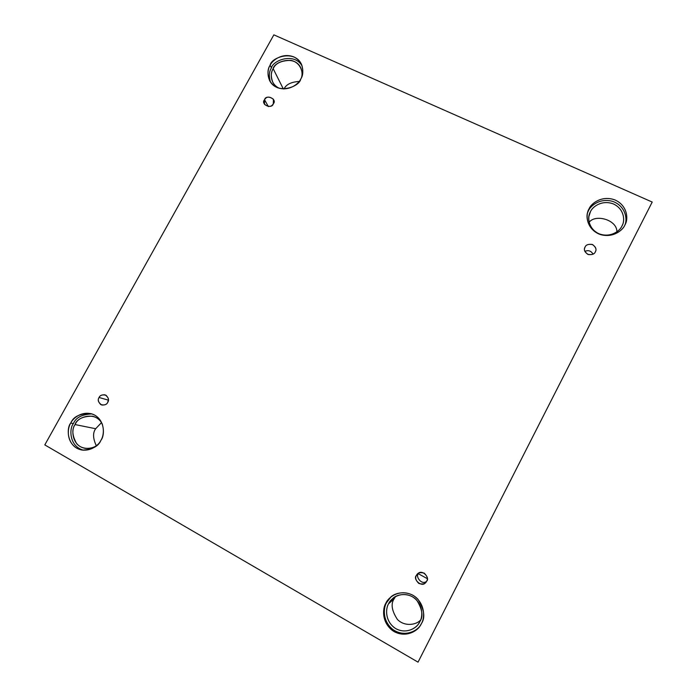 <?xml version="1.0" encoding="UTF-8"?>
<svg xmlns="http://www.w3.org/2000/svg" width="697" height="697" viewBox="0 0 697 697"><rect width="100%" height="100%" fill="white"/><g stroke="black" fill="none" stroke-linecap="round" stroke-linejoin="round"><path stroke-width="1.05" d="M264.546 99.741L264.477 104.341C268.423 107.251 271.368 107.068 273.311 103.775C271.891 109.673 260.164 104.262 264.546 99.741C265.949 93.868 277.676 99.235 273.311 103.775L273.424 99.27C269.495 96.264 266.533 96.421 264.546 99.741L268.389 106.606L264.546 99.741M108.427 400.156L107.66 402.474L108.357 400.122L99.07 397.49C97.38 400.104 98.312 402.622 101.867 405.044C105.012 405.157 106.972 404.26 107.73 402.352C106.728 404.687 104.411 405.436 100.795 404.608C98.199 401.942 97.624 399.573 99.07 397.49C100.072 395.173 102.381 394.415 105.996 395.234C108.593 397.891 109.176 400.261 107.73 402.352C109.394 399.799 108.505 397.29 105.047 394.833C101.84 394.659 99.854 395.548 99.07 397.49L108.427 400.156M427.287 578.649L418.409 573.762C415.22 576.175 421.441 585.463 426.512 581.42C421.441 585.463 415.22 576.175 418.409 573.762L416.431 575.443C412.389 578.815 421.833 588.251 425.736 582.465L426.642 581.167C425.649 583.764 423.062 584.53 418.871 583.494C415.734 580.418 414.924 577.735 416.431 575.443C417.425 572.864 420.012 572.089 424.185 573.126C427.331 576.184 428.15 578.867 426.642 581.167C430.293 578.283 422.443 568.717 417.817 573.701L416.431 575.443L418.409 573.762L427.287 578.649M585.053 247.104L584.766 247.775C583.729 250.232 584.931 252.506 588.373 254.579C592.232 254.902 594.558 253.987 595.343 251.835C594.428 254.239 591.884 255.067 587.702 254.318C584.504 251.669 583.624 249.265 585.053 247.104C585.959 244.708 588.503 243.889 592.677 244.621C595.874 247.269 596.763 249.674 595.343 251.835L595.552 251.373C596.71 248.986 595.595 246.668 592.206 244.429C588.251 243.994 585.863 244.891 585.053 247.104L584.583 248.472L585.053 247.104M70.772 423.053C66.128 427.897 66.79 447.605 82.394 450.114C92.361 449.565 98.538 446.298 100.917 440.304C98.678 445.618 87.944 454.035 76.635 448.127C65.875 441.262 67.496 427.714 70.772 423.053C73.019 417.808 83.596 409.444 94.905 415.22C105.709 421.946 104.228 435.581 100.917 440.304C105.186 435.477 105.212 417.294 90.706 413.574C80.007 413.417 73.359 416.579 70.772 423.053L73.394 423.593L70.772 423.053M83.692 450.245C69.047 446.611 69.134 428.315 73.394 423.593C69.134 428.315 69.047 446.611 83.692 450.245M75.102 424.569C71.042 428.821 71.591 446.08 85.278 448.363C90.697 448.685 94.923 447.361 97.937 444.39C93.651 448.938 82.664 450.663 76.661 443.64C72.183 435.651 71.66 429.291 75.102 424.569L95.672 428.725L75.102 424.569C76.269 417.477 95.925 409.949 102.433 424.403C100.473 420.195 97.188 417.459 92.57 416.205C83.187 416.1 77.367 418.888 75.102 424.569M96.291 445.679C92.893 438.422 92.692 432.767 95.672 428.725C92.692 432.767 92.893 438.422 96.291 445.679M270.122 65.283C267.474 68.959 267.308 74.082 269.643 80.652C277.179 95.341 299.745 86.594 300.721 79.066C298.699 83.954 288.34 92.1 276.875 87.43C265.923 81.88 267.038 69.639 270.122 65.283C272.161 60.456 282.363 52.362 293.82 56.91C304.807 62.347 303.831 74.657 300.721 79.066C303.125 75.633 303.439 70.859 301.653 64.743C295.127 49.069 271.002 57.328 270.122 65.283L271.455 67.94L270.122 65.283M270.375 81.897C268.763 75.912 269.12 71.26 271.455 67.94C269.12 71.26 268.763 75.912 270.375 81.897M273.189 68.724C270.872 71.939 270.724 76.435 272.745 82.194C274.121 84.886 276.361 86.942 279.453 88.353C269.382 83.745 270.427 72.453 273.189 68.724L283.322 88.928L273.189 68.724C275.385 63.296 281.309 60.508 290.954 60.369C300.39 62.294 303.491 72.296 301.531 77.402C302.393 74.745 302.193 71.678 300.921 68.201C295.127 54.444 273.965 61.737 273.189 68.724M589.035 208.865L587.876 211.67C585.253 217.516 588.32 230.829 601.058 234.741C613.761 237.965 622.839 229.966 624.904 225.018C622.935 230.411 611.678 239.219 598.27 233.713C585.393 227.239 585.82 213.63 589.035 208.865C591.03 203.533 602.095 194.794 615.477 200.161C628.398 206.486 628.145 220.182 624.904 225.018L625.218 224.364C628.354 219.267 627.744 205.554 614.798 199.873C601.555 195.099 591.056 203.655 589.035 208.865L588.416 210.808L589.035 208.865M587.597 212.646L588.416 210.808L587.597 212.646M590.446 211.722L589.462 214.084C587.127 219.18 589.706 230.925 600.927 234.462C612.123 237.372 620.173 230.306 621.985 225.941L622.316 225.253C625.052 220.731 624.381 208.682 613.003 203.768C601.38 199.656 592.232 207.148 590.446 211.722L588.887 216.532L590.446 211.722C592.197 207.026 601.947 199.342 613.717 204.073C625.07 209.649 624.843 221.69 621.985 225.941C620.252 230.681 610.363 238.426 598.575 233.582C587.249 227.893 587.615 215.922 590.446 211.722M385.833 603.271C382.67 608.281 381.329 622.046 392.664 630.663C404.652 638.644 417.547 631.308 420.465 625.244L421.397 623.606C419.193 629.513 407.492 638.644 394.18 631.63C381.442 623.571 382.409 608.394 385.833 603.271C388.055 597.442 399.564 588.381 412.851 595.221C425.64 603.123 424.856 618.413 421.397 623.606C425.44 617.708 424.316 609.622 418.026 599.368C409.923 590.254 395.974 591.727 390.616 597.216L385.833 603.271M420.709 624.843C417.616 630.881 404.591 637.703 393.003 629.591C382.069 620.931 383.472 607.584 386.556 602.635C383.472 607.584 382.069 620.931 393.003 629.591C404.591 637.703 417.616 630.881 420.709 624.843M388.569 603.785C385.824 608.176 384.605 620.069 394.363 627.709C404.696 634.836 416.17 628.694 418.862 623.353L419.847 621.663C423.436 616.418 422.408 609.265 416.745 600.195C409.444 592.189 397.151 593.757 392.559 598.653L388.569 603.785L394.162 598.767L388.569 603.785C390.52 598.653 400.653 590.69 412.336 596.71C423.584 603.663 422.887 617.098 419.847 621.663C417.904 626.856 407.623 634.88 395.922 628.72C384.718 621.646 385.554 608.298 388.569 603.785M420.579 620.025C416.51 624.852 404.739 627.021 397.395 619.433C391.723 610.72 390.642 603.829 394.162 598.767C390.642 603.829 391.723 610.72 397.395 619.433C404.739 627.021 416.51 624.852 420.579 620.025M652.2 202.052L418.043 662.15L44.8 444.904L273.86 34.85L652.2 202.052L273.86 34.85L44.8 444.904L418.043 662.15L652.2 202.052M101.483 422.626L95.672 428.725L101.483 422.626M299.152 81.453C291.154 81.967 286.118 84.468 284.036 88.946C286.118 84.468 291.154 81.967 299.152 81.453M616.897 231.831C617.15 219.651 595.203 213.831 589.113 222.326C595.203 213.831 617.15 219.651 616.897 231.831M395.53 596.545L394.162 598.767L395.53 596.545M390.973 596.92L386.556 602.635L390.973 596.92M624.765 225.279C627.683 219.851 625.897 206.312 613.081 201.52C600.161 197.556 590.464 205.772 588.416 210.808C590.464 205.772 600.161 197.556 613.081 201.52C625.897 206.312 627.683 219.851 624.765 225.279M302.167 66.11C294.3 51.822 272.466 60.665 271.455 67.94C272.466 60.665 294.3 51.822 302.167 66.11M91.943 413.913C81.967 414.384 75.781 417.608 73.394 423.593C75.781 417.608 81.967 414.384 91.943 413.913M584.87 251.408C588.312 249.875 591.047 250.789 593.069 254.144C591.047 250.789 588.312 249.875 584.87 251.408M418.88 572.986L418.409 573.762"/></g></svg>
